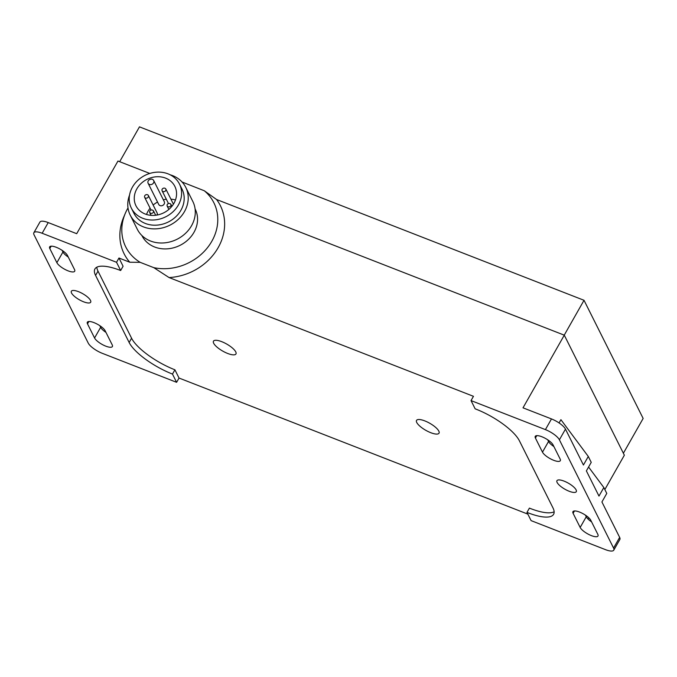<?xml version="1.0" encoding="UTF-8"?>
<svg xmlns="http://www.w3.org/2000/svg" width="677" height="677" viewBox="0 0 677 677"><rect width="100%" height="100%" fill="white"/><g stroke="black" fill="none" stroke-linecap="round" stroke-linejoin="round"><path stroke-width="1.02" d="M140.173 262.337A49.286 42.431 153.4 0 1 125.27 213.416L123.637 217.283A53.813 46.332 -26.6 0 0 129.781 262.236L140.173 262.337L153.772 267.643A49.286 42.431 -26.6 0 0 210.158 243.982A49.286 42.431 -26.6 0 0 204.31 190.77L182.071 182.011M141.874 235.511L141.992 235.74A29.754 25.616 -26.6 0 0 154.635 247.003A29.754 25.616 153.4 0 0 193.977 232.329A29.754 25.616 -26.6 0 0 195.204 209.117L195.086 208.88M125.27 213.416A49.286 42.431 153.4 0 1 128.004 207.949M471.031 400.589L475.152 408.832A40.112 12.524 29.6 0 1 519.377 440.761L552.948 507.835A40.112 12.524 29.6 0 1 553.6 514.3A40.112 12.524 29.6 0 1 527.848 512.734A40.112 12.524 29.6 0 1 526.977 512.387L531.098 520.621L605.483 549.648A12.939 4.037 -150.4 0 0 613.785 550.147A12.939 4.037 -150.4 0 0 613.574 548.065L559.397 439.805A12.939 4.037 -150.4 0 0 545.417 429.616L471.031 400.589L473.46 396.316L169.072 277.562A53.813 46.332 -26.6 0 0 217.342 249.034A53.813 46.332 -26.6 0 0 216.564 199.503L204.31 190.77M554.133 511.778A40.112 12.524 29.6 0 1 530.277 508.461A40.112 12.524 29.6 0 1 529.406 508.114L526.977 512.387M129.781 262.236L118.966 258.013L116.537 262.287L42.152 233.26A12.939 4.037 -150.4 0 0 33.85 232.761A12.939 4.037 -150.4 0 0 34.062 234.843L88.238 343.104A12.939 4.037 -150.4 0 0 102.219 353.292L176.604 382.319L172.483 374.076L174.911 369.803L179.033 378.045L527.857 514.131M174.911 369.803A40.095 12.524 29.6 0 1 131.575 338.212L98.004 271.138A40.095 12.524 29.6 0 1 96.811 267.203M118.966 258.013L123.087 266.247L120.658 270.521L116.537 262.287M153.772 267.643L169.072 277.562M221.768 341.682A12.939 4.037 -150.4 0 0 213.467 341.174A12.939 4.037 -150.4 0 0 227.658 353.453A12.939 4.037 -150.4 0 0 235.96 353.953A12.939 4.037 -150.4 0 0 221.768 341.682M424.834 420.908A12.939 4.037 -150.4 0 0 416.533 420.409A12.939 4.037 -150.4 0 0 430.724 432.679A12.939 4.037 -150.4 0 0 439.026 433.187A12.939 4.037 -150.4 0 0 424.834 420.908M545.417 429.616L551.484 418.928L523.008 407.825L564.288 335.166L216.564 199.503M149.778 173.447L117.967 161.033L76.696 233.692L48.219 222.581L42.152 233.26M564.288 335.166L624.355 455.198L604.84 489.547M33.85 232.761L39.918 222.073A12.939 4.037 29.6 0 1 48.219 222.581M172.483 374.076A40.095 12.524 29.6 0 1 129.146 342.494L95.575 275.412A40.095 12.524 29.6 0 1 94.924 268.955A40.095 12.524 29.6 0 1 120.658 270.521M78.481 291.66A11.128 3.478 29.6 0 1 90.684 302.221A11.128 3.478 29.6 0 1 83.55 301.781A11.128 3.478 29.6 0 1 71.347 291.228A11.128 3.478 29.6 0 1 78.481 291.66M49.81 248.561A10.35 3.233 29.6 0 1 49.641 246.893A10.35 3.233 29.6 0 1 56.284 247.3A10.35 3.233 29.6 0 1 67.463 255.449L74.538 269.573A10.35 3.233 29.6 0 1 74.698 271.24A10.35 3.233 29.6 0 1 66.092 269.979A10.35 3.233 29.6 0 1 56.876 262.684L49.81 248.561L51.156 246.183M112.221 344.889A10.35 3.233 29.6 0 1 112.39 346.548A10.35 3.233 29.6 0 1 103.784 345.287A10.35 3.233 29.6 0 1 94.568 337.992L87.502 323.877A10.35 3.233 29.6 0 1 87.333 322.21A10.35 3.233 29.6 0 1 93.976 322.616A10.35 3.233 29.6 0 1 105.155 330.765L112.221 344.889M176.604 382.319L179.033 378.045M588.804 517.778L588.059 519.081M613.785 550.147L619.861 539.467A12.939 4.037 -150.4 0 0 619.65 537.386L601.921 501.962L606.778 493.415L603.833 487.533L588.575 467.02M573.106 513.335A10.35 3.233 29.6 0 1 572.937 511.668A10.35 3.233 29.6 0 1 579.58 512.074A10.35 3.233 29.6 0 1 590.759 520.224L597.833 534.348A10.35 3.233 29.6 0 1 597.994 536.015A10.35 3.233 29.6 0 1 589.388 534.754A10.35 3.233 29.6 0 1 580.172 527.459L573.106 513.335L574.451 510.957M560.141 459.031A10.35 3.233 29.6 0 1 560.311 460.698A10.35 3.233 29.6 0 1 551.696 459.438A10.35 3.233 29.6 0 1 542.48 452.143L535.414 438.019A10.35 3.233 29.6 0 1 535.245 436.36A10.35 3.233 29.6 0 1 541.888 436.758A10.35 3.233 29.6 0 1 553.075 444.916L560.141 459.031M564.093 481.127A11.128 3.478 29.6 0 1 576.296 491.68A11.128 3.478 29.6 0 1 569.154 491.248A11.128 3.478 29.6 0 1 556.951 480.687A11.128 3.478 29.6 0 1 564.093 481.127M551.484 418.928A12.939 4.037 29.6 0 1 565.464 429.116L583.43 465.014L588.288 456.467L591.233 462.349L586.375 470.896L598.976 496.08L603.833 487.533M547.727 439.813L548.548 441.463A10.35 3.233 -150.4 0 0 553.896 446.558M588.288 456.467L560.911 419.681L559.067 422.939M548.979 440.693L542.48 452.143M591.588 521.865A10.35 3.233 29.6 0 1 586.24 516.771L580.172 527.459M585.419 515.129L586.24 516.771M62.817 251.734L63.63 251.421M62.123 250.355L62.944 251.996A10.35 3.233 -150.4 0 0 68.292 257.091M99.815 325.671L100.636 327.313A10.35 3.233 -150.4 0 0 105.976 332.407M623.373 453.251L643.15 418.437L584.023 300.292L139.47 126.853L119.677 161.701M584.023 300.292L564.229 335.149M129.544 195.078A31.04 26.725 -26.6 0 0 130.238 215.142L137.304 229.258A31.04 26.725 -26.6 0 0 163.614 242.941A31.04 26.725 -26.6 0 0 191.549 225.703A31.04 26.725 -26.6 0 0 192.827 201.475L185.76 187.351A31.04 26.725 -26.6 0 0 170.113 174.776M130.238 215.142A31.04 26.725 -26.6 0 0 156.548 228.818A31.04 26.725 -26.6 0 0 184.482 211.579A31.04 26.725 -26.6 0 0 185.76 187.351M179.464 184.026L182.054 189.205A26.902 23.162 153.4 0 1 180.954 210.2A26.902 23.162 153.4 0 1 156.742 225.145A26.902 23.162 153.4 0 1 133.936 213.289L131.346 208.11A26.902 23.162 -26.6 0 0 154.144 219.966A26.902 23.162 -26.6 0 0 178.364 205.021A26.902 23.162 -26.6 0 0 179.464 184.026A26.902 23.162 -26.6 0 0 156.658 172.17A26.902 23.162 -26.6 0 0 132.447 187.114A26.902 23.162 -26.6 0 0 131.346 208.11M136.864 188.832A21.732 18.711 153.4 0 1 156.421 176.765A21.732 18.711 153.4 0 1 174.835 186.344A21.732 18.711 153.4 0 1 173.947 203.303A21.732 18.711 153.4 0 1 154.39 215.371A21.732 18.711 153.4 0 1 135.975 205.791A21.732 18.711 153.4 0 1 136.864 188.832M175.461 200.011A21.732 18.711 -26.6 0 0 170.9 199.148M166.322 199.241A21.732 18.711 -26.6 0 0 163.343 199.8M151.03 179.109A21.732 18.711 -26.6 0 0 149.168 179.803A3.106 2.674 -26.6 0 0 148.246 180.835A3.106 2.674 -26.6 0 0 148.119 183.255A3.106 2.674 -26.6 0 0 150.751 184.626A3.106 2.674 -26.6 0 0 153.544 182.9A3.106 2.674 -26.6 0 0 153.671 180.48A3.106 2.674 -26.6 0 0 151.03 179.109M157.529 202.051A21.732 18.711 -26.6 0 0 153.154 205.055M150.099 208.194A21.732 18.711 -26.6 0 0 148.051 211.19A21.732 18.711 -26.6 0 0 146.545 214.482M153.671 180.48L164.274 201.661A3.106 2.674 153.4 0 1 164.147 204.082A3.106 2.674 153.4 0 1 161.354 205.808A3.106 2.674 153.4 0 1 158.723 204.437L148.119 183.255M148.356 195.458A2.073 1.786 -26.6 0 0 144.65 197.312A2.073 1.786 -26.6 0 0 148.356 195.458L157.191 213.111A2.073 1.786 153.4 0 1 156.852 215.083M162.184 189.188A2.073 1.786 -26.6 0 0 165.721 190.567A2.073 1.786 -26.6 0 0 162.184 189.188M167.253 204.479A2.073 1.786 -26.6 0 0 170.782 205.859A2.073 1.786 -26.6 0 0 167.253 204.479M149.803 210.987A2.073 1.786 -26.6 0 0 153.332 212.358A2.073 1.786 -26.6 0 0 149.803 210.987M131.575 338.212L129.146 342.494M95.575 275.412L98.004 271.138M613.574 548.065L619.65 537.386M565.464 429.116L559.397 439.805M535.414 438.019L536.759 435.649M100.636 327.313L94.568 337.992M87.502 323.877L88.848 321.499M62.944 251.996L56.876 262.684M162.099 190.804L168.446 203.472M165.806 188.951L173.422 204.175M167.168 206.096L168.844 209.438M170.866 204.242L171.899 206.299M144.65 197.312L150.996 209.98M149.719 212.603L151.098 215.354M153.417 210.75L155.676 215.252"/></g></svg>
